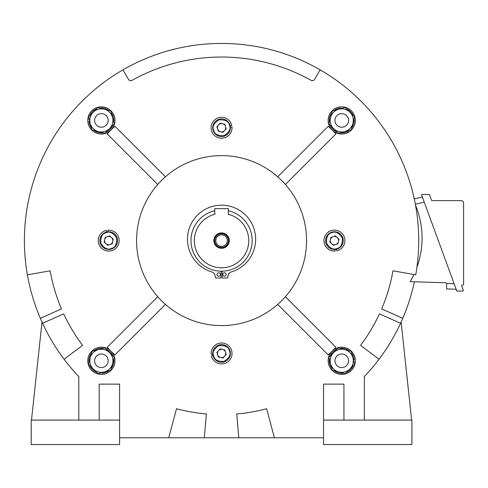 <?xml version="1.0" encoding="UTF-8"?>
<svg xmlns="http://www.w3.org/2000/svg" width="488" height="488" viewBox="0 0 488 488"><rect width="100%" height="100%" fill="white"/><g stroke="black" fill="none" stroke-linecap="round" stroke-linejoin="round"><path stroke-width="0.73" d="M343.259 240.602A8.839 8.839 0 0 1 337.092 249.026A8.839 8.839 0 0 1 325.587 240.602A8.839 8.839 0 0 1 331.755 232.178A8.839 8.839 0 0 1 343.259 240.602M230.403 353.458A8.839 8.839 0 0 1 213.14 356.13A8.839 8.839 0 0 1 220.21 344.723A8.839 8.839 0 0 1 230.403 353.458M99.869 240.602A8.839 8.839 0 0 1 106.036 232.178A8.839 8.839 0 0 1 117.541 240.602A8.839 8.839 0 0 1 111.374 249.026A8.839 8.839 0 0 1 99.869 240.602M212.725 127.74A8.839 8.839 0 0 1 229.988 125.068A8.839 8.839 0 0 1 222.912 136.475A8.839 8.839 0 0 1 212.725 127.74M415.233 203.642L414.269 198.909L422.364 197.018M27.395 274.836L50.16 270.822A174.051 174.051 0 0 0 61.476 308.898L40.358 318.304A197.164 197.164 0 0 1 320.146 69.851A197.164 197.164 0 0 1 415.733 274.836L392.968 270.822A174.051 174.051 0 0 1 381.653 308.898L402.771 318.304A197.164 197.164 0 0 0 414.379 281.789M328.156 360.785A13.597 13.597 0 0 1 341.752 347.188A13.597 13.597 0 0 1 355.349 360.785A13.597 13.597 0 0 1 341.752 374.381A13.597 13.597 0 0 1 328.156 360.785M328.156 120.414A13.597 13.597 0 0 1 341.752 106.817A13.597 13.597 0 0 1 355.349 120.414A13.597 13.597 0 0 1 341.752 134.011A13.597 13.597 0 0 1 328.156 120.414M87.779 120.414A13.597 13.597 0 0 1 101.376 106.817A13.597 13.597 0 0 1 114.973 120.414A13.597 13.597 0 0 1 101.376 134.011A13.597 13.597 0 0 1 87.779 120.414M87.779 360.785A13.597 13.597 0 0 1 101.376 347.188A13.597 13.597 0 0 1 114.973 360.785A13.597 13.597 0 0 1 101.376 374.381A13.597 13.597 0 0 1 87.779 360.785M306.549 240.602A84.985 84.985 0 0 1 157.746 296.722A84.985 84.985 0 0 1 165.438 176.784A84.985 84.985 0 0 1 306.549 240.602M335.043 249.417L335.158 251.046A10.468 10.468 0 0 1 323.953 240.602A10.468 10.468 0 0 1 334.426 230.129A10.468 10.468 0 0 1 336.781 250.801L336.415 249.209M212.75 354.081L211.121 354.19A10.468 10.468 0 0 1 221.564 342.991A10.468 10.468 0 0 1 232.032 353.458A10.468 10.468 0 0 1 211.365 355.819L212.951 355.453M108.086 231.782L107.97 230.159A10.468 10.468 0 0 1 119.176 240.602A10.468 10.468 0 0 1 108.702 251.07A10.468 10.468 0 0 1 106.347 230.397L106.713 231.989M230.379 127.124L232.007 127.008A10.468 10.468 0 0 1 221.564 138.214A10.468 10.468 0 0 1 211.097 127.74A10.468 10.468 0 0 1 231.763 125.386L230.177 125.752M331.846 368.428A12.511 12.511 0 0 1 329.345 359.186M354.221 361.767A12.511 12.511 0 0 1 354.16 362.383L354.221 361.767M353.318 365.543A12.511 12.511 0 0 1 346.571 372.332M343.418 373.186A12.511 12.511 0 0 1 334.164 370.734M354.148 118.749A12.511 12.511 0 0 1 351.695 128.002L352.922 123.379A11.559 11.559 0 0 1 330.193 120.414A11.559 11.559 0 0 1 349.902 112.222A11.559 11.559 0 0 1 352.922 123.379L351.214 129.826L338.33 133.316L328.869 123.903L332.291 111.002L345.168 107.513L354.63 116.925L352.922 123.379M342.728 107.946A12.511 12.511 0 0 1 343.351 108.007L342.728 107.946M346.51 108.842A12.511 12.511 0 0 1 353.294 115.595M349.39 130.32A12.511 12.511 0 0 1 340.154 132.821M336.995 131.986A12.511 12.511 0 0 1 330.205 125.233M329.351 122.079A12.511 12.511 0 0 1 331.803 112.826M113.777 359.119A12.511 12.511 0 0 1 111.325 368.373M88.981 362.45A12.511 12.511 0 0 1 91.433 353.196L90.207 357.826A11.559 11.559 0 0 1 109.532 352.592A11.559 11.559 0 0 1 104.401 371.941A11.559 11.559 0 0 1 90.207 357.826L91.915 351.372L98.356 349.634L93.739 350.884A12.511 12.511 0 0 1 102.974 348.377M106.134 349.219A12.511 12.511 0 0 1 112.923 355.965M100.4 373.259A12.511 12.511 0 0 1 99.778 373.192L100.4 373.259M96.618 372.356A12.511 12.511 0 0 1 89.835 365.603M221.064 271.194L220.954 278.056L215.94 277.977A0.677 0.677 0 0 1 215.275 277.385L215.068 275.769A4.648 4.648 0 0 0 211.786 271.92A34.087 34.087 0 0 1 221.564 205.18A34.087 34.087 0 0 1 231.336 271.92A4.648 4.648 0 0 0 228.061 275.769L227.847 277.385A0.677 0.677 0 0 1 227.188 277.977L222.174 278.056L222.064 271.194M228.366 210.773A30.591 30.591 0 0 1 221.564 271.194A30.591 30.591 0 0 1 214.763 210.773M226.188 274.5A1.702 1.702 0 0 1 224.486 276.202A1.702 1.702 0 0 1 222.79 274.5A1.702 1.702 0 0 1 224.486 272.804A1.702 1.702 0 0 1 226.188 274.5M220.338 274.5A1.702 1.702 0 0 1 218.642 276.202A1.702 1.702 0 0 1 216.94 274.5A1.702 1.702 0 0 1 218.642 272.804A1.702 1.702 0 0 1 220.338 274.5M333.554 352.635L328.851 357.368L330.596 363.81A11.559 11.559 0 0 1 344.711 349.615A11.559 11.559 0 0 1 349.945 368.94A11.559 11.559 0 0 1 330.596 363.81L332.34 370.252L345.242 373.668L354.648 364.207L351.165 351.323L338.263 347.907L330.181 356.026A12.511 12.511 0 0 1 336.933 349.243M90.219 123.433A11.559 11.559 0 0 1 104.341 109.245A11.559 11.559 0 0 1 109.574 128.564A11.559 11.559 0 0 1 90.219 123.433L88.481 116.992L97.887 107.531L110.788 110.953L114.277 123.836L104.865 133.297L91.964 129.875L90.219 123.433M98.356 349.634L104.798 347.889L114.259 357.301L110.837 370.197L97.96 373.686L88.499 364.274L90.207 357.826M215.104 214.183L214.763 214.269L214.763 208.644L228.366 208.644L228.366 214.269A27.194 27.194 0 0 1 248.758 240.602A27.194 27.194 0 0 0 228.366 214.269L228.03 214.183M194.37 240.602A27.194 27.194 0 0 1 214.763 214.269A27.194 27.194 0 0 0 221.564 267.796A27.194 27.194 0 0 0 248.758 240.602M334.951 360.785A6.801 6.801 0 0 1 341.752 353.989A6.801 6.801 0 0 1 348.548 360.785A6.801 6.801 0 0 1 341.752 367.586A6.801 6.801 0 0 1 334.951 360.785M334.951 120.414A6.801 6.801 0 0 1 341.752 113.619A6.801 6.801 0 0 1 348.548 120.414A6.801 6.801 0 0 1 341.752 127.216A6.801 6.801 0 0 1 334.951 120.414M94.581 120.414A6.801 6.801 0 0 1 101.376 113.619A6.801 6.801 0 0 1 108.177 120.414A6.801 6.801 0 0 1 101.376 127.216A6.801 6.801 0 0 1 94.581 120.414M94.581 360.785A6.801 6.801 0 0 1 101.376 353.989A6.801 6.801 0 0 1 108.177 360.785A6.801 6.801 0 0 1 101.376 367.586A6.801 6.801 0 0 1 94.581 360.785M338.471 241.493A4.142 4.142 0 0 0 333.17 236.649A4.142 4.142 0 0 0 331.626 243.658A4.142 4.142 0 0 0 338.471 241.493M224.626 356.252A4.142 4.142 0 0 0 222.455 349.414A4.142 4.142 0 0 0 217.611 354.715A4.142 4.142 0 0 0 224.626 356.252M112.752 241.493A4.142 4.142 0 0 0 107.451 236.649A4.142 4.142 0 0 0 105.908 243.658A4.142 4.142 0 0 0 112.752 241.493M224.626 130.534A4.142 4.142 0 0 0 222.455 123.696A4.142 4.142 0 0 0 217.611 128.991A4.142 4.142 0 0 0 224.626 130.534M229.287 240.602A7.723 7.723 0 0 1 221.564 248.319A7.723 7.723 0 0 1 213.842 240.602A7.723 7.723 0 0 1 221.564 232.88A7.723 7.723 0 0 1 229.287 240.602M214.629 240.602A6.936 6.936 0 0 0 221.564 247.538A6.936 6.936 0 0 0 228.5 240.602A6.936 6.936 0 0 0 221.564 233.667A6.936 6.936 0 0 0 214.629 240.602M228.366 240.602A6.801 6.801 0 0 1 221.564 247.398A6.801 6.801 0 0 1 214.763 240.602A6.801 6.801 0 0 1 221.564 233.801A6.801 6.801 0 0 1 228.366 240.602M215.787 240.602A5.777 5.777 0 0 0 221.564 246.379A5.777 5.777 0 0 0 227.341 240.602A5.777 5.777 0 0 0 221.564 234.819A5.777 5.777 0 0 0 215.787 240.602M223.01 132.303L218.337 131.272L216.892 126.715L220.119 123.177L224.791 124.208L226.237 128.771L223.01 132.303M113.265 239.157L112.24 243.829L107.677 245.275L104.145 242.048L105.17 237.375L109.733 235.93L113.265 239.157M220.119 348.902L224.791 349.926L226.237 354.489L223.01 358.021L218.337 356.99L216.892 352.434L220.119 348.902M329.864 242.048L330.888 237.375L335.451 235.93L338.983 239.157L337.958 243.829L333.395 245.275L329.864 242.048M462.923 284.931L462.331 284.931A0.677 0.677 0 0 0 461.697 285.84L463.264 290.134A0.677 0.677 0 0 1 462.624 291.049L456.798 291.049L421.449 194.505L428.94 194.505A0.677 0.677 0 0 1 429.574 194.95L431.49 200.178A0.677 0.677 0 0 0 432.13 200.623L460.879 200.623A2.721 2.721 0 0 1 463.6 203.344L463.6 284.248A0.677 0.677 0 0 1 462.923 284.931M109.019 370.691A12.511 12.511 0 0 1 102.364 373.259L102.303 372.509L104.401 371.941M109.574 128.564L112.948 125.172A12.511 12.511 0 0 1 106.195 131.961M88.968 118.816L88.907 119.432A12.511 12.511 0 0 1 88.968 118.816M89.81 115.656A12.511 12.511 0 0 1 96.557 108.873M99.711 108.019A12.511 12.511 0 0 1 108.964 110.471M111.282 112.771A12.511 12.511 0 0 1 113.783 122.012M103.041 132.815A12.511 12.511 0 0 1 93.787 130.357M91.476 128.057A12.511 12.511 0 0 1 88.907 121.396L89.652 121.341M334.109 110.508A12.511 12.511 0 0 1 340.764 107.946L340.825 108.69M340.087 348.389A12.511 12.511 0 0 1 349.341 350.841M351.653 353.147A12.511 12.511 0 0 1 354.221 359.802L353.477 359.863M413.909 274.518A85.662 85.662 0 0 1 410.134 281.649L445.465 282.784A1.36 1.36 0 0 1 446.624 283.504L446.63 288.945L456.14 289.25M323.544 444.562L411.927 444.562L411.927 420.089L323.544 420.089L323.544 444.562M411.64 420.089L401.118 322.05M400.556 323.269A197.164 197.164 0 0 1 379.024 359.26L360.565 345.345A174.051 174.051 0 0 0 379.438 313.869L400.556 323.269A197.164 197.164 0 0 0 402.771 318.304M40.358 318.304A197.164 197.164 0 0 0 78.788 376.577L78.788 420.089M31.488 420.089L42.011 322.05M99.186 420.089L31.201 420.089L31.201 444.562L119.584 444.562L119.584 420.089L99.186 420.089L99.186 384.123L119.584 384.123L119.584 420.089M274.396 437.766L238.815 437.766L236.735 413.989A174.051 174.051 0 0 0 266.613 408.718L274.396 437.766L323.544 437.766M204.313 437.766L168.732 437.766L176.516 408.718A174.051 174.051 0 0 0 206.394 413.989L204.313 437.766L238.815 437.766M343.942 420.089L343.942 384.123L323.544 384.123L323.544 420.089M364.341 420.089L364.341 376.577A197.164 197.164 0 0 0 379.024 359.26M320.146 69.851L314.699 79.288A2.721 2.721 0 0 1 311.015 80.306A183.567 183.567 0 0 0 132.114 80.306A2.721 2.721 0 0 1 128.429 79.288L122.982 69.851M42.572 323.269L63.69 313.869A174.051 174.051 0 0 0 82.563 345.345L64.099 359.26M119.584 437.766L168.732 437.766M107.214 347.261L157.746 296.722L107.214 347.261A156.374 156.374 0 0 0 114.906 354.953L165.438 304.414L114.906 354.953M157.746 184.476L107.214 133.944L157.746 184.476M114.906 126.252L165.438 176.784L114.906 126.252A156.374 156.374 0 0 0 107.214 133.944M277.69 176.784L328.223 126.252L277.69 176.784M328.223 126.252A156.374 156.374 0 0 1 335.915 133.944L285.382 184.476L335.915 133.944M285.382 296.722L335.915 347.261L285.382 296.722M328.223 354.953L277.69 304.414L328.223 354.953A156.374 156.374 0 0 0 335.915 347.261M415.538 205.265A85.662 85.662 0 0 1 416.917 267.284M331.919 232.697C335.512 231.062 338.983 232.861 342.332 238.095C342.613 244.299 340.813 247.77 336.927 248.508C333.335 250.143 329.864 248.343 326.515 243.109C326.234 236.9 328.04 233.429 331.919 232.697M229.47 350.951C231.105 354.55 229.305 358.021 224.071 361.364C217.861 361.645 214.391 359.845 213.659 355.965C212.024 352.373 213.823 348.902 219.057 345.553C225.267 345.272 228.738 347.072 229.47 350.951M111.209 248.508C107.616 250.143 104.145 248.343 100.796 243.109C100.516 236.9 102.315 233.429 106.201 232.697C109.794 231.062 113.265 232.861 116.614 238.095C116.894 244.299 115.089 247.77 111.209 248.508M213.659 130.247C212.024 126.654 213.823 123.183 219.057 119.834C225.267 119.554 228.738 121.353 229.47 125.233C231.105 128.832 229.305 132.303 224.071 135.646C217.861 135.926 214.391 134.127 213.659 130.247M325.587 240.602A8.839 8.839 0 0 1 331.755 232.178M212.725 353.458A8.839 8.839 0 0 1 229.988 350.787M106.036 232.178A8.839 8.839 0 0 1 117.541 240.602M229.988 125.068A8.839 8.839 0 0 1 230.403 127.74M446.624 283.504L454.127 283.741M415.349 204.24L424.249 202.16"/></g></svg>
